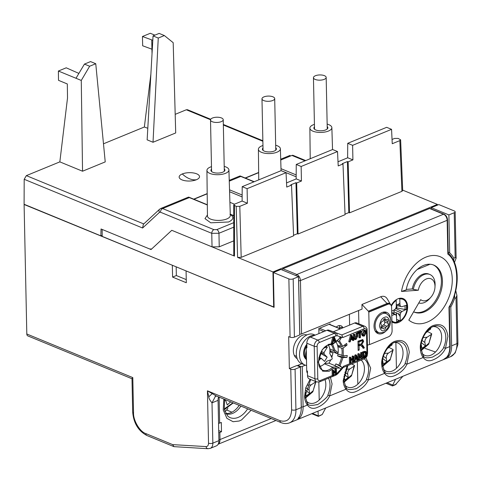 <?xml version="1.0" encoding="UTF-8"?>
<svg xmlns="http://www.w3.org/2000/svg" width="482" height="482" viewBox="0 0 482 482"><rect width="100%" height="100%" fill="white"/><g stroke="black" fill="none" stroke-linecap="round" stroke-linejoin="round"><path stroke-width="0.72" d="M305.371 391.968L306.124 395.849L309.715 393.487L309.083 390.071C308.884 387.889 309.625 386.124 311.318 384.763L315.632 381.931L313.173 390.733L305.359 397.572M310.016 380.352L311.071 379.659M311.318 384.763L307.269 385.208M309.083 390.071L306.239 388.016M305.648 390.33L309.715 393.487M437.391 205.163L437.367 204.404L272.957 271.938L273.674 306.944L274.089 306.775M273.674 306.944L102.196 236.397L102.142 229.432L151.041 249.549L171.779 230.312L212.038 246.88L219.238 246.814L233.77 240.849M272.957 271.938L237.59 257.388L241.187 257.358L293.592 235.831L291.514 185.106L286.736 187.07L286.043 172.683L247.103 188.679L247.399 203.229L239.807 206.344L236.21 206.374L233.74 204.94L234.523 204.169L242.115 201.054L242.205 186.661L281.145 170.664L286.043 172.683M233.74 204.94L233.782 255.406L234.487 256.111L171.779 230.312L151.77 248.875M402.687 190.137L437.367 204.404M399.843 140.605L400.626 139.822L402.705 190.547L401.922 191.336L399.843 140.605L392.252 143.726L391.559 129.339L352.619 145.335L352.914 159.885L348.131 161.85L349.51 212.863L401.922 191.336M345.04 214.116L348.811 212.574L349.51 212.863M298.039 234.005L345.064 214.689L342.985 163.964L338.207 165.922L337.514 151.541L301.148 166.477L301.443 181.027L296.659 182.991L298.039 234.005L297.34 233.716L293.568 235.264M392.047 139.467L394.559 138.436L398.156 138.406L400.626 139.822M296.159 178.961L296.249 164.458L332.616 149.522L337.514 151.541M347.63 157.813L347.721 143.317L386.66 127.32L391.559 129.339M247.103 188.679L242.205 186.661M242.115 201.054L247.399 203.229M296.659 182.991L295.96 182.702L290.809 184.817L291.514 185.106M348.131 161.85L347.426 161.56L348.811 212.574M352.619 145.335L347.721 143.317M338.009 161.765L347.757 157.765L352.914 159.885M347.426 161.56L342.28 163.669L342.985 163.964M295.96 182.702L297.34 233.716M301.148 166.477L296.249 164.458M286.537 182.913L296.285 178.906L301.443 181.027M336.255 327.097A7.128 4.736 -67.6 0 1 338.141 325.862A7.128 4.736 -67.6 0 1 340.991 325.772A7.128 4.736 -67.6 0 1 342.937 327.814M339.003 325.603A7.128 4.736 -67.6 0 1 339.804 327.712M297.195 358.65A12.857 8.537 -67.6 0 1 293.743 346.883A12.857 8.537 -67.6 0 1 302.371 335.291A12.857 8.537 -67.6 0 1 306.956 334.924M186.347 271.023L274.101 307.347L273.372 272.535L288.869 278.909A3.055 1.253 -1.2 0 0 293.183 278.873L298.515 276.686L280.91 269.438L273.372 272.535M142.606 228.01L143.317 224.347L159.614 209.23A3.055 2.308 47.1 0 0 159.482 212.351L142.606 228.01L24.19 179.292L24.1 204.495L172.616 265.371M176.171 266.829L176.352 275.541L186.251 279.614M131.996 378.762L27.854 335.918A3.055 2.03 -67.6 0 1 26.811 333.996L24.1 204.495M290.76 369.194L289.351 368.609L296.888 365.519L300.407 366.965L295.074 369.158A3.055 1.253 178.8 0 1 290.76 369.194L291.61 409.808C291.044 419.009 287.164 422.63 279.97 420.666L207.429 390.824L208.814 396.849C208.778 398.271 209.845 400.271 212.002 402.85L212.845 443.133A3.055 1.253 178.8 0 1 208.525 443.175C208.465 445.386 207.622 446.525 206.013 446.585L172.677 444.627L173.954 446.645L208.037 448.724L210.309 448.35A8.146 5.091 -112.3 0 0 212.845 443.133L218.912 440.644L218.069 400.361A10.182 6.362 67.7 0 1 218.575 396.897M293.183 278.873L294.406 337.129A3.055 1.253 178.8 0 1 290.086 337.165L288.676 336.587L289.351 368.609M172.339 265.486L172.586 277.09L186.317 282.735L186.076 271.131M431.306 208.971L431.282 207.676L438.819 204.579L454.309 210.953A3.055 1.253 -1.2 0 1 455.159 211.791A3.055 1.253 -1.2 0 1 454.219 212.725L448.887 214.918L449.682 252.803L448.212 252.194M453.767 260.858L453.851 258.141L455.159 257.605L456.129 258.189L454.454 262.413M455.755 290.604L456.906 295.37L455.996 297.822L454.695 298.358L454.586 294.906M176.352 275.541L172.586 277.09M132.797 377.605L131.99 378.671L132.689 412.038A3.055 1.253 178.8 0 0 133.538 412.881L132.797 377.605L26.811 333.996M279.97 420.666A3.055 2.03 112.4 0 0 281.012 422.581L216.129 395.891L207.429 390.824L208.525 443.175M318.927 333.574L318.825 328.531L330.037 323.928L330.049 324.549M281.012 422.581C283.97 423.805 286.826 423.877 289.58 422.816A20.364 12.731 -112.3 0 0 295.93 409.772L301.256 407.579A20.364 12.731 67.7 0 1 297.997 418.412L299.647 417.695M349.619 325.067L349.396 314.306M417.195 269.516L430.028 264.244M446.706 357.289L448.362 356.644L448.326 355.005M431.282 207.676L448.887 214.918M208.814 396.849A10.182 0.56 133.3 0 1 212.062 393.818M299.647 417.731L296.894 419.81L289.58 422.816M301.256 407.579L300.407 366.965M294.406 337.129L299.738 334.936L298.515 276.686M453.851 258.141A44.296 29.408 112.4 0 0 449.682 252.803M449.694 306.54L450.815 307.004A44.296 29.408 112.4 0 0 454.695 298.358M450.815 307.004L451.628 345.811A20.364 12.731 67.7 0 1 448.362 356.644M446.712 357.325L443.235 359.699M210.309 448.35L216.376 445.862A8.146 5.091 -112.3 0 0 218.912 440.644M325.705 407.977L322.205 414.55L318.307 416.153L318.012 411.134M318.837 382.106L319.198 399.397L319.687 399.566M357.343 361.657L357.801 383.539L358.295 383.708M395.879 342.497L396.403 367.682L396.897 367.85M385.919 383.244L392.487 385.943L395.379 384.757L402.91 376.261M396.349 384.094L392.45 385.696L395.559 379.28M322.205 414.55L318.343 416.4L311.776 413.701M225.835 413.725A17.822 11.833 112.4 0 0 232.679 413.381A17.822 11.833 112.4 0 0 240.934 406.091M239.174 405.368A17.822 11.833 -67.6 0 1 230.92 412.658A17.822 11.833 -67.6 0 1 225.66 413.399M218.183 444.151A7.64 4.772 -112.3 0 0 220.003 439.56L219.852 432.402A1.018 0.416 178.8 0 1 218.744 432.499M219.852 432.402L221.509 431.721L221.31 422.437L219.659 423.118L219.111 397.12M218.701 430.565L221.509 431.721M231.938 412.188L226.582 409.983M223.853 399.066L223.232 409.971L226.926 418.364L233.095 421.72L239.168 421.021L241.548 419.943L251.098 410.278M218.545 423.214A1.018 0.416 -1.2 0 0 219.659 423.118M315.216 79.44A6.362 2.615 -1.2 0 0 322.211 79.934A6.362 2.615 -1.2 0 0 326.175 77.421A6.362 2.615 -1.2 0 0 324.41 75.662A6.362 2.615 -1.2 0 0 317.415 75.174A6.362 2.615 -1.2 0 0 313.451 77.686A6.362 2.615 -1.2 0 0 315.216 79.44M381.437 327.417A1.741 1.157 112.4 0 0 382.304 326.145A1.53 1.012 -67.6 0 1 383.298 324.904A1.53 1.012 -67.6 0 1 383.413 324.862L386.938 326.308A1.53 1.012 -67.6 0 0 386.817 326.35A1.53 1.012 -67.6 0 0 385.829 327.591A1.741 1.157 112.4 0 1 383.997 329.037A1.741 1.157 112.4 0 1 383.521 328.537A1.53 1.012 112.4 0 0 383.106 328.103A1.53 1.012 112.4 0 0 382.497 328.128A1.53 1.012 112.4 0 0 382.383 328.182L381.021 327.621M386.938 326.308A1.741 1.157 112.4 0 0 388.143 325.019A1.741 1.157 112.4 0 0 388.034 323.32A1.53 1.012 -67.6 0 1 387.998 321.675A1.741 1.157 112.4 0 0 387.624 319.548A1.741 1.157 112.4 0 0 386.932 319.566A1.741 1.157 112.4 0 0 386.793 319.632A1.53 1.012 -67.6 0 1 386.07 319.711A1.53 1.012 -67.6 0 1 385.654 319.277A1.741 1.157 112.4 0 0 385.178 318.777A1.741 1.157 112.4 0 0 384.479 318.801A1.741 1.157 112.4 0 0 383.347 320.223A1.53 1.012 -67.6 0 1 382.238 321.506A1.741 1.157 112.4 0 0 382.106 321.548A1.741 1.157 112.4 0 0 381.003 322.88A1.741 1.157 112.4 0 0 381.142 324.494A1.53 1.012 -67.6 0 1 381.178 326.133A1.741 1.157 112.4 0 0 381.551 328.266A1.741 1.157 112.4 0 0 382.383 328.182M382.949 312.222A10.182 6.76 -67.6 0 1 383.003 312.246L386.347 313.619A10.182 6.76 112.4 0 0 382.28 313.752A10.182 6.76 112.4 0 0 375.123 326.055A10.182 6.76 112.4 0 0 378.599 332.453C378.521 332.978 380.244 332.948 383.774 332.363C386.534 331.116 388.558 328.857 389.842 325.585C390.565 321.849 392.703 318.259 386.347 313.619M383.413 324.862A1.741 1.157 112.4 0 0 384.624 323.573A1.741 1.157 112.4 0 0 384.516 321.868A1.53 1.012 -67.6 0 1 384.479 320.229A1.741 1.157 112.4 0 0 384.696 319.144M378.599 332.453L375.255 331.08A10.182 6.76 -67.6 0 1 375.201 331.056M395.614 300.166L396.24 300.443A12.219 8.116 112.4 0 0 391.414 306.1M391.896 320.813A12.219 8.116 112.4 0 0 393.601 321.922A12.219 8.116 112.4 0 0 396.698 322.265L396.457 315.981L395.843 314.758L394.668 314.499L391.782 315.457M396.807 305.461A6.374 4.236 -67.6 0 1 396.867 306.269A6.374 4.236 -67.6 0 1 396.716 307.974L395.662 308.492L401.934 311.511L400.783 312.728L394.342 309.884L393.673 313.21A6.374 4.236 -67.6 0 1 393.451 313.372M396.216 300.437L396.198 299.75M396.24 300.443L396.264 306.811L395.716 308.516L394.565 309.733L391.691 311.143M396.294 304.311L397.885 304.63L399.891 303.184L400.042 305.263L400.656 306.492L401.831 306.751L406.459 305.214L406.543 309.257L404.946 309.444L396.716 307.974M396.614 319.439L400.259 320.801A12.219 8.116 112.4 0 0 406.959 309.155A12.219 8.116 112.4 0 0 402.898 299.322A12.219 8.116 112.4 0 0 399.801 298.979L399.891 303.184M399.801 298.979L398.68 298.539M394.39 313.915L393.673 313.21M393.71 311.848L396.397 312.914L396.312 315.794M397.885 304.63L400.042 305.263M400.783 312.728L400.235 314.433L396.397 312.914M396.572 317.584L396.469 312.679M400.235 314.433L400.174 316.596L398.072 313.577M400.174 316.596L400.259 320.801M395.843 314.758L391.715 312.372M394.668 314.499L391.727 312.83M401.934 311.511L406.543 309.257M396.306 305.329L400.656 306.492M212.273 121.723A6.362 2.615 -1.2 0 0 219.268 122.217A6.362 2.615 -1.2 0 0 223.232 119.705A6.362 2.615 -1.2 0 0 221.467 117.951A6.362 2.615 -1.2 0 0 214.472 117.457A6.362 2.615 -1.2 0 0 210.507 119.97A6.362 2.615 -1.2 0 0 212.273 121.723M329.796 348.962L333.43 350.462L334.833 350.04L338.147 352.788A19.346 12.845 112.4 0 0 338.243 350.179A19.346 12.845 112.4 0 0 337.864 346.642L341.738 348.239L343.148 347.992L343.311 355.8L338.015 353.969M336.484 373.863L340.997 369.17L339.539 367.959L333.357 368.405L329.134 371.267L322.681 371.2L318.186 362.181L322.229 349.661L328.567 344.341L332.839 343.714L332.092 344.431L332.556 344.377L335.514 342.148M336.02 341.31L338.93 339.111L336.159 341.66M328.266 344.985A13.749 9.128 -67.6 0 1 328.525 345.624M333.357 368.405L332.568 367.157L324.428 363.814M324.784 363.464L328.965 363.163L334.93 365.621L335.942 363.88L340.015 365.778L342.166 367.561L335.942 363.88M330.303 351.92L332.917 352.999A19.346 12.845 -67.6 0 1 331.773 357.337M330.76 359.843A19.346 12.845 -67.6 0 1 328.965 363.163M306.865 344.576A5.091 3.38 112.4 0 0 306.233 347.57L306.721 370.785A5.091 3.38 112.4 0 0 307.468 373.207M332.044 343.636L332.707 343.365L333.17 341.443L335.056 340.672L335.593 342.184L336.249 341.913L334.381 337.057L333.502 336.695L332.803 336.984L333.683 337.346L332.044 343.636L331.164 343.274L332.803 336.984L319.259 342.545A2.036 1.271 -112.3 0 0 317.813 340.111A5.091 3.38 112.4 0 0 314.234 346.263A2.036 0.837 -1.2 0 0 317.114 346.239L317.795 378.732A2.036 0.837 178.8 0 1 314.915 378.756A5.091 3.38 112.4 0 0 316.656 381.955L309.257 378.912A5.091 3.38 -67.6 0 1 307.522 375.713L314.915 378.756L314.234 346.263L306.841 343.22A5.091 3.38 -67.6 0 1 310.42 337.069L317.813 340.111L334.357 333.315L326.965 330.272A5.091 3.38 112.4 0 1 328.814 330.14L341.804 334.936L362.765 326.326L354.662 322.994L333.61 331.646M354.662 322.994A5.091 3.38 -67.6 0 1 356.698 322.928L364.796 326.26A5.091 3.38 112.4 0 0 362.765 326.326A2.036 1.271 67.7 0 1 364.211 328.766L342.859 337.533L341.051 336.966L341.533 337.364L339.497 340.87L338.286 341.449L337.087 340.961M341.051 336.966L336.912 335.671L333.502 336.695M338.93 339.111L340.316 336.737M343.148 347.992L347.04 345.058L346.624 343.419L342.726 346.359L341.316 346.6L337.442 345.01A19.346 12.845 112.4 0 0 336.093 341.973M337.466 345.016L337.864 346.642M343.311 355.8L347.263 355.517L346.919 357.463L341.545 357.511L337.671 355.921L338.027 353.969M338.147 352.788L337.31 353.68L330.971 351.071A19.346 12.845 -67.6 0 1 330.965 351.125L330.104 351.836M338.852 328.17L341.069 327.236L342.509 327.989M306.841 343.22L306.938 347.865L306.233 347.57M307.522 375.713L307.42 371.074L306.721 370.785M339.334 338.418L341.533 337.364M330.971 351.071L329.923 350.203M341.069 327.236L338.738 328.122M328.814 330.14L341.804 334.936L342.859 337.533M326.965 330.272L310.42 337.069M343.166 367.483L343.461 366.314L364.814 357.542A2.036 1.271 67.7 0 1 364.181 358.849L343.28 367.435M334.93 365.621L339.539 367.959M335.593 342.184L334.713 341.816L334.4 340.943M332.99 370.405L333.104 375.972L332.225 375.611L332.11 370.043L333.61 370.146L332.11 370.043M333.64 371.718L334.93 371.188L334.882 368.905L336.382 369.007L334.882 368.905M342.166 367.561L340.997 369.17M360.675 345.257L359.102 345.859L359.186 350.022L358.15 350.45L357.957 341.166L362.826 339.593L363.663 341.346L361.765 344.642L363.151 345.811L364.41 347.877L363.223 348.366L362.265 346.781L359.62 344.817L360.675 345.257M361.084 343.961L360.711 344.208L361.849 344.66M350.348 363.271L349.468 362.91L349.348 357.343L349.968 357.084L350.854 357.445L350.902 359.735L353.047 358.849L352.999 356.566L353.625 356.312L353.74 361.88L353.119 362.133L353.065 359.494L350.914 360.373L350.968 363.018L350.348 363.271L350.227 357.704L350.854 357.445M350.884 359.018L352.167 358.488L352.119 356.204L352.74 355.945L353.625 356.312M353.119 362.133L352.24 361.771L352.197 359.849M353.692 359.729L354.909 355.059L355.608 354.77L356.493 355.132L358.361 359.982L357.698 360.253L357.162 358.747L355.282 359.518L354.812 361.44L354.156 361.711L355.788 355.421L356.493 355.132M357.698 360.253L356.819 359.891L356.505 359.018M349.637 342.033L348.751 341.666L350.39 335.382L351.089 335.092L351.968 335.454L353.842 340.304L353.179 340.575L352.643 339.069L350.763 339.84L350.293 341.762L349.637 342.033L351.27 335.743L351.968 335.454M353.179 340.575L352.3 340.214L351.987 339.334M361.717 331.61L363.326 329.995L365.38 330.297L366.356 332.363L364.326 336.068L363.151 336.123L362.175 334.147L364.205 330.357L365.38 330.297M363.151 336.123L362.271 335.761L361.289 333.785L361.494 332.188M357.397 333.068L357.385 332.502L360.837 331.086L361.717 331.447L361.729 332.092L360.313 332.67L360.422 337.599L359.795 337.858L358.915 337.496L358.831 333.285M354.999 338.448L356.15 336.207L356.084 333.038L357.59 333.146L357.656 336.352L356.017 339.479L354.933 339.587L354.258 337.743L354.192 334.538L354.818 334.285L355.33 338.834L355.957 338.786L357.029 336.569L356.15 336.207M354.933 339.587L354.053 339.226L353.378 337.382L353.312 334.177L354.818 334.285M363.241 357.975L362.362 357.614L362.247 352.047L365.187 351.318L366.067 351.679L366.802 353.674C366.844 355.451 366.187 356.668 364.82 357.325L363.241 357.975L363.127 352.408L366.067 351.679M360.669 355.891L360.602 352.716L361.229 352.463L362.109 352.824L362.223 358.397L361.566 358.662L360.687 358.301L359.385 356.361M357.939 358.891L357.831 353.854L358.494 353.589L359.373 353.951L361.572 357.234L361.488 353.083L362.109 352.824M333.104 375.972L333.725 375.719L333.671 373.074L335.821 372.194L335.876 374.833L336.496 374.58L336.382 369.007M335.761 369.266L335.809 371.55L334.93 371.188M335.809 371.55L333.658 372.435L333.61 370.146M359.102 345.859L358.048 345.425L359.62 344.817M362.801 347.673L363.35 347.444L361.289 344.431M364.41 347.877L363.35 347.444M362.584 341.425L362.223 339.533M363.663 341.346L362.609 340.913M359.186 350.022L358.132 349.589M352.119 356.204L352.999 356.566M352.167 358.488L353.047 358.849M349.348 357.343L350.227 357.704M354.909 355.059L355.788 355.421M353.734 361.536L354.156 361.711M350.39 335.382L351.27 335.743M363.326 329.995L364.205 330.357M361.289 333.785L362.175 334.147M357.385 332.502L358.265 332.869L361.717 331.447M357.59 333.225L358.283 333.508L358.265 332.869M359.795 337.858L359.692 332.929L358.283 333.508M355.077 338.424L355.957 338.786M353.312 334.177L354.192 334.538M356.084 333.038L357.59 333.146M357.029 336.569L356.963 333.399M362.247 352.047L363.127 352.408M361.566 358.662L359.367 355.379L359.452 359.536L358.831 359.789L358.716 354.216L359.373 353.951M360.602 352.716L361.488 353.083M357.831 353.854L358.716 354.216M358.18 359.524L358.831 359.789M337.683 355.915L346.919 357.463M347.04 345.058L343.69 345.63M340.352 346.203L337.882 346.63M333.713 375.002L334.996 374.472L335.876 374.833M334.996 374.472L334.954 372.55M334.381 337.057L333.683 337.346M333.743 339.087L334.044 337.846L334.851 340.105L333.345 340.726L333.743 339.087L333.972 339.744L334.851 340.105M357.963 341.377L361.078 340.37L362.133 340.804L362.627 341.798L361.048 343.979L359.078 344.787L359.018 341.81L357.963 341.377M356.156 355.921L355.457 358.801L356.963 358.18L356.156 355.921M351.631 336.237L350.932 339.117L352.438 338.503L351.631 336.237M364.223 330.995L365.013 330.959L365.736 332.61L364.308 335.43L363.518 335.466L362.795 333.899L364.223 330.995M365.386 352.24L366.181 353.921L365.796 355.885L363.85 357.078L363.759 352.794L365.543 352.282M334.369 338.75L333.875 338.551M333.544 339.924L333.972 339.744M358.024 344.353L359.078 344.787M359.018 341.81L362.133 340.804M355.849 357.174L356.078 357.819L356.963 358.18M356.078 357.819L355.65 357.993M351.33 337.49L351.559 338.141L352.438 338.503M351.559 338.141L351.131 338.316M365.736 332.61L364.856 332.249L363.428 335.062L364.308 335.43M364.513 330.911L364.856 332.249M363.428 335.062L363.127 335.153M365.796 355.885L364.916 355.523L363.88 356.343L364.76 356.704M366.181 353.921L365.302 353.553L364.916 355.523M365.049 352.288L365.302 353.553M427.63 331.116A14.653 9.73 -67.6 0 1 427.636 331.586L431.535 333.61L428.98 343.166L421.172 349.998M426.564 331.815L430.492 329.23L430.583 328.483M431.535 333.61L431.444 334.357L427.13 337.195C425.437 338.551 424.69 340.322 424.889 342.503L422.051 340.443M421.178 344.401L421.931 348.281L425.522 345.919L424.889 342.503M425.829 332.779L427.636 331.586M427.13 337.195L423.076 337.641M421.461 342.756L425.522 345.919M402.904 298.569A28.004 18.593 112.4 0 0 402.982 299.358M389.028 346.974A14.653 9.73 -67.6 0 1 389.034 347.444L392.932 349.468L390.378 359.024L382.569 365.856M387.962 347.673L391.89 345.088L391.98 344.341M392.932 349.468L392.842 350.215L388.528 353.053C386.835 354.409 386.088 356.174 386.287 358.355L383.443 356.3M382.575 360.253L383.329 364.139L386.919 361.777L386.287 358.355M387.227 348.637L389.034 347.444M388.528 353.053L384.473 353.499M382.859 358.614L386.919 361.777M224.479 399.921L225.365 400.337L226.082 401.452L227.245 404.964L230.631 401.855M230.173 401.669L230.685 402.024M224.853 411.55A48.369 19.955 -1.3 0 0 227.269 409.248L227.908 408.188M351.715 363.97L354.33 365.326L351.776 374.876L343.961 381.714M354.33 365.326L354.234 366.073L349.926 368.905C348.233 370.266 347.486 372.032 347.685 374.213L344.841 372.158M343.973 376.111L344.726 379.997L348.317 377.629L347.685 374.213M349.926 368.905L345.871 369.357M344.25 374.472L348.317 377.629M263.744 100.581A6.362 2.615 -1.2 0 0 270.739 101.075A6.362 2.615 -1.2 0 0 274.704 98.563A6.362 2.615 -1.2 0 0 272.939 96.81A6.362 2.615 -1.2 0 0 265.944 96.316A6.362 2.615 -1.2 0 0 261.979 98.828A6.362 2.615 -1.2 0 0 263.744 100.581M182.292 173.954A10.182 4.181 -1.2 0 0 181.985 179.876A10.182 4.181 -1.2 0 0 196.379 179.75A10.182 4.181 -1.2 0 0 196.692 173.833A10.182 4.181 -1.2 0 0 182.292 173.954A26.474 16.551 67.7 0 0 189.378 178.708A26.474 16.551 -112.3 0 0 196.379 179.75M314.427 124.368A10.996 4.513 -1.2 0 0 309.872 128.128A10.996 4.513 -1.2 0 0 312.926 131.176A10.996 4.513 -1.2 0 0 325.031 132.02A10.996 4.513 -1.2 0 0 331.863 127.664A10.996 4.513 -1.2 0 0 328.808 124.651A10.996 4.513 -1.2 0 0 327.151 124.097M211.484 166.652A10.996 4.513 -1.2 0 0 210.321 167.073A10.996 4.513 -1.2 0 0 206.929 170.411A10.996 4.513 -1.2 0 0 213.628 174.43A10.996 4.513 -1.2 0 0 225.534 173.327A10.996 4.513 -1.2 0 0 228.92 169.953A10.996 4.513 -1.2 0 0 225.865 166.935A10.996 4.513 -1.2 0 0 224.208 166.386M262.955 145.51A10.996 4.513 -1.2 0 0 261.792 145.925A10.996 4.513 -1.2 0 0 258.4 149.269A10.996 4.513 -1.2 0 0 265.1 153.288A10.996 4.513 -1.2 0 0 276.999 152.185A10.996 4.513 -1.2 0 0 280.391 148.811A10.996 4.513 -1.2 0 0 277.337 145.793A10.996 4.513 -1.2 0 0 275.68 145.245M327.206 126.585A7.001 2.874 178.8 0 1 327.868 127.754A7.001 2.874 178.8 0 1 323.518 130.532A7.001 2.874 178.8 0 1 315.812 129.989A7.001 2.874 178.8 0 1 313.866 128.049A7.001 2.874 178.8 0 1 314.481 126.85M224.263 168.869A7.001 2.874 178.8 0 1 224.925 170.044A7.001 2.874 178.8 0 1 220.575 172.815A7.001 2.874 178.8 0 1 212.869 172.279A7.001 2.874 178.8 0 1 210.923 170.333A7.001 2.874 178.8 0 1 211.538 169.134M275.734 147.727A7.001 2.874 178.8 0 1 276.397 148.902A7.001 2.874 178.8 0 1 272.047 151.673A7.001 2.874 178.8 0 1 264.341 151.131A7.001 2.874 178.8 0 1 262.395 149.191A7.001 2.874 178.8 0 1 263.009 147.992M189.33 197.578L188.649 197.108L187.908 197.343L160.777 208.483L162.621 208.549L189.33 197.578L207.32 204.983M229.263 181.172L240.801 176.436L240.12 175.966L239.373 176.195L229.239 180.364M24.377 204.38L100.859 235.849L101.039 228.98L149.583 248.953L151.426 249.019M229.908 202.295L234.499 204.181M175.189 114.342L186.305 109.775L187.522 109.733L210.718 119.277M153.047 35.909L147.143 139.846L153.023 142.262L175.707 132.948L173.189 42.693L164.356 35.547L158.259 38.054L153.047 35.909L159.144 33.403L164.356 35.547M103.479 143.799L144.359 127.007L147.799 128.272M24.19 179.292L26.353 175.629L59.84 161.874L82.543 171.218L105.227 161.898L95.755 63.726L90.544 61.588L84.44 64.094L89.652 66.233L95.755 63.726M100.859 235.849L102.184 235.306M59.84 161.874L67.516 97.924L67.317 83.958L58.515 80.337L58.388 71.029L66.221 67.811L78.885 73.415M152.035 53.671L151.746 39.916L142.461 36.493L150.3 33.276L154.879 35.156M153.023 142.262L158.259 38.054M151.746 39.916L152.794 40.343M150.872 74.18L144.359 127.007M82.543 171.218L81.271 80.446L75.993 78.271L84.44 64.094M81.271 80.446L89.652 66.233M75.993 78.271L58.388 71.029M142.461 36.493L142.66 45.778L151.944 49.2M434.535 326.145C427.721 327.405 420.184 339.135 421.003 348.305L422.768 354.746A17.256 11.46 -67.6 0 0 423.461 355.758C423.744 357.969 426.811 358.391 432.667 357.035L438.686 353.487C441.958 350.42 443.603 348.414 443.639 347.474A17.256 11.46 112.4 0 0 445.796 336.689A17.256 11.46 -67.6 0 0 434.535 326.145A17.256 11.46 -67.6 0 0 433.029 326.645M433.071 326.633A15.273 10.14 -67.6 0 1 441.59 338.503A15.273 10.14 -67.6 0 1 430.902 355.174A15.273 10.14 -67.6 0 1 422.075 353.366M401.5 291.441A35.644 23.666 -67.6 0 1 425.853 257.147A35.644 23.666 -67.6 0 1 452.267 279.072A35.644 23.666 -67.6 0 1 427.215 322.133A35.644 23.666 -67.6 0 1 408.814 320.09L420.714 299.647A11.713 7.772 112.4 0 0 426.757 300.316A11.713 7.772 112.4 0 0 430.866 297.249A11.713 7.772 112.4 0 0 434.969 287.284A11.713 7.772 112.4 0 0 426.311 278.964A11.713 7.772 112.4 0 0 418.31 290.236L401.5 291.441L406.187 289.917A25.456 16.9 -67.6 0 1 423.582 265.419A25.456 16.9 -67.6 0 1 433.752 265.082A25.456 16.9 -67.6 0 1 441.819 288.043A25.456 16.9 -67.6 0 1 424.552 311.836A25.456 16.9 -67.6 0 1 414.381 312.173A25.456 16.9 -67.6 0 1 413.628 311.824M418.31 290.236L413.339 289.399A15.273 10.14 -67.6 0 1 423.774 274.704A15.273 10.14 -67.6 0 1 429.878 274.499A15.273 10.14 -67.6 0 1 435.071 285.555L434.969 287.284M430.866 297.249L429.721 298.551A15.273 10.14 -67.6 0 1 424.359 302.551A15.273 10.14 -67.6 0 1 418.792 302.949M391.161 305.48A12.984 8.622 -67.6 0 1 397.999 298.786A12.984 8.622 -67.6 0 1 403.187 298.617A12.984 8.622 -67.6 0 1 407.302 310.324A12.984 8.622 -67.6 0 1 398.5 322.458A12.984 8.622 -67.6 0 1 393.312 322.633A12.984 8.622 -67.6 0 1 391.914 321.813M402.651 298.424A12.984 8.622 -67.6 0 1 405.44 301.401M399.837 320.644A12.984 8.622 -67.6 0 1 397.439 322.024A12.984 8.622 -67.6 0 1 397.035 322.181A12.984 8.622 -67.6 0 1 392.794 322.386M413.339 289.399L412.285 288.965A15.273 10.14 -67.6 0 1 422.72 274.27A15.273 10.14 -67.6 0 1 428.823 274.065L429.878 274.499M413.857 311.938A25.456 16.9 112.4 0 0 423.497 311.402A25.456 16.9 112.4 0 0 440.681 288.019A25.456 16.9 112.4 0 0 433.222 264.877M395.843 322.506A15.044 9.983 112.4 0 0 396.192 322.319M396.692 322.03A15.044 9.983 112.4 0 0 398.957 320.313M405.019 300.864A15.044 9.983 112.4 0 0 404.904 300.485M405.031 363.332C406.669 364.356 393.481 374.622 394.065 372.893C388.191 374.261 385.124 373.833 384.859 371.616A17.256 11.46 -67.6 0 1 384.166 370.604L382.401 364.163C381.575 354.993 389.119 343.262 395.933 341.997A17.256 11.46 -67.6 0 1 407.194 352.547A17.256 11.46 -67.6 0 1 405.031 363.332L406.898 364.187L423.196 357.493C425.787 360.934 429.185 361.669 433.39 359.705C437.499 358.114 443.079 353.963 445.501 348.329L449.79 346.57L448.965 307.185C459.744 290.315 459.147 261.937 447.85 254.128L447.145 220.316L300.455 280.572L301.569 333.948L362.048 309.107L361.952 304.467L380.702 296.761A10.182 6.76 -67.6 0 1 387.142 298.75L390.631 304.57A5.657 3.754 112.4 0 0 387.052 303.467L380.702 296.761M383.473 369.224A15.273 10.14 112.4 0 0 392.3 371.032A15.273 10.14 112.4 0 0 402.988 354.354A15.273 10.14 112.4 0 0 394.469 342.491M364.103 358.879A17.256 11.46 -67.6 0 1 368.591 368.405A17.256 11.46 -67.6 0 1 366.428 379.183C368.067 380.214 354.879 390.48 355.463 388.751C349.589 390.119 346.522 389.691 346.257 387.474A17.256 11.46 -67.6 0 1 345.564 386.462L343.799 380.021L347.914 365.531M344.871 385.076A15.273 10.14 112.4 0 0 353.698 386.889A15.273 10.14 112.4 0 0 363.657 374.279A15.273 10.14 112.4 0 0 361.187 360.078M385.781 331.206A11.454 7.604 -67.6 0 1 382.515 333.411A11.454 7.604 -67.6 0 1 377.942 333.562A11.454 7.604 -67.6 0 1 374.309 323.229A11.454 7.604 -67.6 0 1 382.081 312.523A11.454 7.604 -67.6 0 1 386.66 312.372A11.454 7.604 -67.6 0 1 390.571 319.56M384.961 311.993A11.454 7.604 -67.6 0 1 386.227 313.571M305.329 365.175L302.25 366.441L303.094 406.826L307.383 405.061C309.974 408.501 313.372 409.242 317.584 407.278C321.687 405.681 327.272 401.536 329.688 395.903L345.992 389.209C348.576 392.649 351.981 393.384 356.186 391.42C360.289 389.83 365.874 385.678 368.296 380.045L384.594 373.351C387.185 376.791 390.583 377.527 394.788 375.562C398.891 373.972 404.476 369.821 406.898 364.187L409.284 352.27C407.862 342.28 402.988 338.653 394.668 341.383C387.775 343.774 380.756 356.608 381.774 364.844C381.973 368.314 382.913 371.152 384.594 373.351L384.859 371.616M328.471 378.195A17.256 11.46 -67.6 0 1 329.989 384.262A17.256 11.46 112.4 0 1 330.007 384.829A17.256 11.46 -67.6 0 1 327.826 395.041C329.465 396.071 316.27 406.338 316.855 404.603C310.986 405.971 307.914 405.549 307.649 403.332L307.383 405.061C305.702 402.862 304.763 400.03 304.57 396.559L305.721 387.92L310.125 379.268M330.459 377.382L332.08 383.979L329.688 395.903L327.826 395.041M346.257 387.474L345.992 389.209C344.305 387.01 343.371 384.172 343.172 380.702L347.07 365.874M365.85 357.68L370.682 368.121L368.296 380.045L366.428 379.183M406.284 289.399L412.285 288.965M296.96 419.786L299.834 417.659L299.039 417.141M448.073 253.044C459.822 263.106 460.238 288.272 449.363 307.148L450.182 346.178C450.254 350.788 449.14 354.445 446.838 357.162L443.169 359.723L297.026 419.756M301.786 363.735L297.81 365.368L300.449 366.459A1.271 0.524 -1.2 0 0 302.25 366.441M361.952 304.467L368.302 311.173L387.052 303.467A2.036 1.271 67.7 0 1 387.54 304.178L368.79 311.878L369.471 344.371A2.036 1.271 -112.3 0 1 369.116 344.654A2.036 1.271 -112.3 0 1 369.001 344.69L367.417 345.088M299.714 333.942L299.768 333.966A1.271 0.524 -1.2 0 0 301.569 333.948M447.88 252.923L447.85 254.128M306.263 400.934A15.273 10.14 112.4 0 0 318.65 400.53A15.273 10.14 112.4 0 0 325.832 384.293A15.273 10.14 112.4 0 0 325.001 379.623M297.822 365.898L297.81 365.368M358.867 323.82L358.59 310.529M425.046 348.384L435.499 351.999M299.834 417.659A20.364 12.731 -112.3 0 0 303.094 406.826A1.271 0.524 178.8 0 1 301.298 406.838L301.256 408.772M368.79 311.878A2.036 1.271 -112.3 0 0 368.302 311.173M369.772 344.497L388.522 336.798A5.091 3.38 112.4 0 0 392.101 330.64L391.613 307.432A5.091 3.38 112.4 0 0 389.878 304.238A5.091 3.38 112.4 0 0 387.841 304.305L387.54 304.178A5.091 3.38 -67.6 0 1 389.577 304.112A5.091 3.38 -67.6 0 1 389.721 304.178M429.619 208.501A1.271 0.844 -67.6 0 1 430.125 208.483L444.036 214.207A1.271 0.844 112.4 0 0 443.524 214.225L429.619 208.501L282.922 268.757L296.834 274.481L443.524 214.225A5.091 3.181 67.7 0 1 447.145 220.316A1.271 0.524 -1.2 0 0 447.537 219.925L448.236 253.399M387.841 304.305L369.092 312.005M282.066 269.914A1.271 0.844 -67.6 0 1 282.922 268.757M378.478 332.405A11.454 7.604 -67.6 0 1 376.466 332.634M305.823 358.102A9.676 6.423 -67.6 0 1 306.317 346.395M314.716 335.303A15.786 10.477 112.4 0 0 299.497 355.095A15.786 10.477 112.4 0 0 304.889 365.013A15.786 10.477 112.4 0 0 306.606 365.477M304.889 365.013L301.72 363.711A15.786 10.477 -67.6 0 1 296.328 353.794A15.786 10.477 -67.6 0 1 302.045 338.671A15.786 10.477 -67.6 0 1 313.728 334.514L315.18 335.111M320.717 352.649L323.988 353.993A1.018 0.675 112.4 0 0 324.217 353.21A1.018 0.675 112.4 0 0 324.012 352.661L321.319 351.553M306.317 334.779L306.829 334.984M306.498 360.247A12.731 8.453 -67.6 0 1 306.299 350.649M306.106 359.204A10.086 6.694 -67.6 0 1 305.642 358.819A10.086 6.694 -67.6 0 1 306.859 344.214M319.439 366.549A12.731 8.453 112.4 0 0 326.585 361.313L331.441 359.602A1.018 0.675 112.4 0 0 332.098 357.969L329.754 353.445A12.731 8.453 112.4 0 0 328.899 345.98L327.983 345.112M323.988 353.993L327.176 357.174L324.525 361.416L321.271 358.343L318.957 357.524M318.5 361.319L320.168 358.813A1.018 0.675 112.4 0 0 320.307 358.909A1.018 0.675 112.4 0 0 321.205 358.445M326.194 346.118L327.326 347.191L324.169 347.817M321.331 351.529L323.946 352.601L327.326 347.191M323.922 354.101L320.663 352.758M296.641 358.307L297.147 358.518M327.176 357.174L320.397 353.318M296.581 356.373L294.315 355.445M318.988 357.403L321.271 358.343M320.102 358.753L318.813 358.222M237.59 257.388L236.21 206.374M234.445 205.651L234.487 256.111M239.807 206.344L241.187 257.358M172.677 444.627L145.841 433.589C139.931 431.854 133.165 420.467 133.538 412.881M288.869 278.909L290.086 337.165M173.954 446.645L146.883 435.505A3.055 2.03 -67.6 0 1 145.841 433.589M206.013 446.585A3.055 2.283 93.4 0 0 208.037 448.724M295.074 369.158L295.93 409.772A3.055 1.253 178.8 0 1 291.61 409.808M450.61 356.668L455.135 353.017L457.858 344.624L457.9 342.69A3.055 1.253 178.8 0 1 456.96 343.624A20.364 12.731 67.7 0 1 450.61 356.668L443.295 359.674M451.628 345.811L456.96 343.624L455.996 297.822M455.159 257.605L454.219 212.725M215.466 396.222L212.002 402.85L218.069 400.361M312.426 413.429L318.343 415.864M392.643 385.016L387.124 382.744M224.6 399.373L224.299 409.507L227.751 416.111A19.78 13.135 112.4 0 0 238.162 417.406A19.78 13.135 112.4 0 0 247.621 408.844M271.179 418.539L220.003 439.56A1.018 0.416 178.8 0 1 218.894 439.662M384.449 317.409C386.877 316.041 388.637 317.499 389.733 321.795C388.835 326.904 387.167 329.772 384.726 330.405C382.298 331.773 380.539 330.315 379.442 326.019C380.34 320.91 382.009 318.036 384.449 317.409M385.829 327.591L382.304 326.145M384.491 318.795L385.654 319.277M384.479 320.229L387.998 321.675M388.034 323.32L384.516 321.868M404.928 305.721A10.273 6.82 -67.6 0 1 405.079 307.335A10.273 6.82 -67.6 0 1 404.946 309.444M341.889 355.559A19.346 12.845 112.4 0 0 342.118 351.776A19.346 12.845 112.4 0 0 341.738 348.239M332.839 343.714L335.123 341.985M337.31 353.68L333.43 350.462A13.749 9.128 112.4 0 0 330.935 344.383M332.206 344.461L328.248 344.992C318.686 348.016 315.041 368.302 322.916 370.224A13.749 9.128 112.4 0 0 328.411 370.043A13.749 9.128 112.4 0 0 332.568 367.157L337.768 366.784M334.833 350.04L332.622 344.329M338.78 365.049A19.346 12.845 112.4 0 0 341.545 357.511M325.693 330.797L319.512 328.248M329.067 324.326L340.244 328.923M341.316 346.6A19.346 12.845 112.4 0 0 338.286 341.449M342.967 357.752L340.015 365.778M329.935 351.547L330.965 351.125M330.887 355.62L332.158 356.144M323.838 331.556L318.843 329.501M367.103 330.019L367.591 353.228A2.036 0.837 178.8 0 1 366.959 353.854L366.477 330.646A2.036 0.837 -1.2 0 0 367.103 330.019C367.242 328.537 366.477 327.284 364.796 326.26M319.259 342.545A3.055 2.03 112.4 0 0 317.114 346.239M317.795 378.732A3.055 2.03 112.4 0 0 320.054 380.611L332.225 375.611M342.726 346.359L339.497 340.87M316.656 381.955L319.421 381.913A2.036 1.271 -112.3 0 0 320.054 380.611M364.211 328.766A3.055 2.03 -67.6 0 1 366.477 330.646M341.708 368.344L343.461 366.314M364.814 357.542A3.055 2.03 112.4 0 0 366.959 353.854M336.912 335.671A2.036 1.518 -72.6 0 0 336.207 333.183A5.091 3.38 112.4 0 0 334.357 333.315A2.036 1.271 67.7 0 1 335.803 335.749M343.359 367.338L337.828 373.737A2.036 0.687 -139.2 0 0 337.695 372.99M336.599 373.815A2.036 1.271 67.7 0 1 336.496 374.514M336.466 374.592A2.036 1.271 67.7 0 1 335.966 375.117L337.828 373.737M360.162 345.419L359.108 344.985M363.151 345.811L362.09 345.377M353.378 337.382L354.258 337.743M363.753 351.426L364.633 351.788M360.15 340.479L361.205 340.913M355.993 356.68L356.499 356.891M351.474 337.002L351.981 337.213M430.058 328.387L430.492 329.23M391.456 344.244L391.89 345.088M232.92 402.801L224.202 409.013M207.435 214.942L204.983 218.647L210.761 222.811L228.595 221.985C233.728 219.491 234.192 216.93 229.986 214.303M213.912 229.649L162.621 208.549A3.055 2.03 -67.6 0 0 160.47 212.219L211.761 233.318L218.961 233.258A3.055 1.91 -112.3 0 0 216.786 229.625L213.912 229.649A3.055 2.03 112.4 0 0 211.761 233.318L212.038 246.88M233.752 222.66L216.786 229.625M280.735 160.03L291.917 155.439L305.052 160.843M296.183 174.924L281 168.676M240.801 176.436L253.936 181.841M242.151 195.011L229.528 189.818M230.275 214.424L233.746 215.852M206.929 170.411L207.447 215.93A11.435 4.693 -1.2 0 0 214.412 220.111A11.435 4.693 -1.2 0 0 226.787 218.961A11.435 4.693 -1.2 0 0 230.312 215.454L230.312 215.472M233.758 227.179L218.961 233.258L219.238 246.814M291.917 155.439A3.055 2.03 -67.6 0 1 293.134 155.397L291.917 155.439M290.08 155.373L280.711 159.217M296.171 176.81L281.054 170.592M242.139 196.903L229.583 191.74M159.482 212.351L160.47 212.219M207.194 193.806L193.939 199.253M143.763 223.931L26.353 175.629M186.305 109.775L210.526 119.741M223.347 125.013L262.865 141.274M258.665 172.664L245.41 178.111M394.421 342.503A17.256 11.46 -67.6 0 1 395.933 341.997M443.639 347.474L445.501 348.329L447.886 336.412C446.495 326.501 441.663 322.85 433.396 325.464C426.516 327.724 419.322 340.726 420.382 348.986C420.575 352.456 421.515 355.294 423.196 357.493L423.461 355.758M450.182 346.178A1.271 0.524 178.8 0 1 449.79 346.57A20.364 12.731 67.7 0 1 446.525 357.403M307.649 403.332A17.256 11.46 -67.6 0 1 306.956 402.313L305.196 395.879L310.667 379.491M301.298 406.838L300.449 366.459M299.768 333.966L298.653 280.584A1.271 0.524 -1.2 0 0 300.455 280.572A5.091 3.181 -112.3 0 0 296.834 274.481A1.271 0.844 112.4 0 0 295.978 275.638M298.581 279.855L298.653 280.584M305.449 398.108L312.818 391.848L315.945 381.666M146.883 435.505C138.34 430.938 133.604 423.118 132.689 412.038M457.9 342.69L456.906 295.37M456.129 258.189L455.159 211.791M216.743 396.102L215.165 396.337M218.129 444.241L275.939 420.497M327.254 128.977L326.175 77.421M314.529 129.242L313.451 77.686M380.955 327.218L383.106 328.103M384.214 318.945L386.07 319.711M391.902 321.223L393.601 321.922M400.205 298.213L402.898 299.322M224.311 171.267L223.232 119.705M211.586 171.532L210.507 119.97M330.495 351.842L329.905 352.083M331.212 356.252L332.026 356.59M341.105 327.23L342.732 327.899M329.29 324.235L340.461 328.832M367.591 353.228C367.031 355.373 368.049 356.288 364.181 358.849M319.421 381.913L335.966 375.117M365.91 351.601L365.031 351.239M421.256 350.534L428.673 344.196L431.758 333.918M430.788 328.682L430.498 328.073M382.654 366.392L390.071 360.054L393.155 349.775M392.179 344.54L391.896 343.925M224.347 409.736L233.252 402.934M225.365 400.337L224.54 399.638M344.052 382.25L351.468 375.912L354.553 365.633M275.782 150.119L274.704 98.563M263.058 150.39L261.979 98.828M331.863 127.664L332.532 149.559M309.872 128.128L310.221 158.723M233.746 215.629L230.269 214.195M207.32 204.754L188.872 197.162M305.715 160.572L293.134 155.397M254.213 181.726L240.343 176.02M228.92 169.953L230.312 215.454M159.614 209.23L160.783 208.483M280.391 148.811L281.06 170.7M258.4 149.269L258.75 179.864M193.692 199.15L207.194 193.601M245.163 178.003L258.665 172.46M223.335 124.47L262.853 140.726M390.631 304.57L390.848 304.986M444.036 214.207C446.127 215.285 447.296 217.195 447.537 219.925M389.577 304.112L389.878 304.238"/></g></svg>
